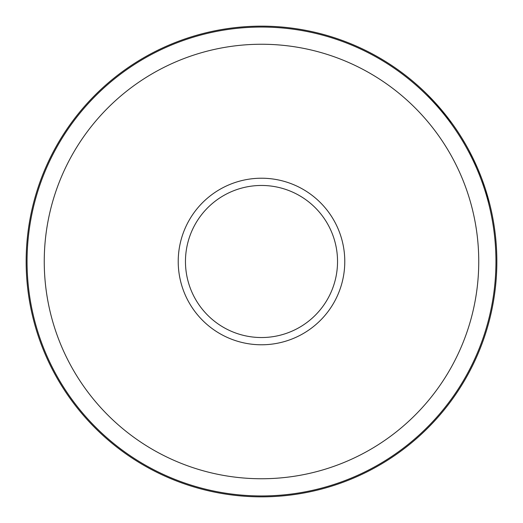<?xml version="1.0" encoding="UTF-8"?>
<svg xmlns="http://www.w3.org/2000/svg" width="523" height="523" viewBox="0 0 523 523"><rect width="100%" height="100%" fill="white"/><g stroke="black" fill="none" stroke-linecap="round" stroke-linejoin="round"><path stroke-width="0.78" d="M484.919 187.509L483.389 183.043A235.35 235.35 0 0 1 261.5 496.85A235.35 235.35 0 0 1 26.15 261.5A235.35 235.35 0 0 1 449.996 120.578L441.654 110.059M458.148 132.195A235.35 235.35 0 0 1 465.562 144.25L461.946 138.164L465.568 144.256M468.601 149.696A235.35 235.35 0 0 1 477.93 169.047L481.729 178.506M481.709 178.441L485.521 189.359M481.252 177.238L476.95 166.791M473.753 159.829L468.856 150.179M418.524 86.19L415.478 83.51M432.292 99.573L451.735 122.931M381.705 462.783A234.448 234.448 0 0 0 462.783 141.295A234.448 234.448 0 0 0 141.295 60.217A234.448 234.448 0 0 0 60.217 381.705A234.448 234.448 0 0 0 381.705 462.783M304.196 333.001A83.275 83.275 0 0 1 189.999 304.196A83.275 83.275 0 0 1 218.804 189.999A83.275 83.275 0 0 1 333.001 218.804A83.275 83.275 0 0 1 304.196 333.001M222.517 196.217A76.038 76.038 0 0 0 196.217 300.483A76.038 76.038 0 0 0 300.483 326.783A76.038 76.038 0 0 0 326.783 222.517A76.038 76.038 0 0 0 222.517 196.217M372.886 448.021A217.248 217.248 0 0 0 448.021 150.114A217.248 217.248 0 0 0 150.114 74.979A217.248 217.248 0 0 0 74.979 372.886A217.248 217.248 0 0 0 372.886 448.021M473.505 159.306L477.368 167.746M485.697 189.908L489.718 203.99L485.122 188.13M427.101 94.271L438.405 106.28M472.249 156.737L477.93 169.047M382.169 463.561A235.35 235.35 0 0 0 463.561 140.831A235.35 235.35 0 0 0 140.831 59.439A235.35 235.35 0 0 0 59.439 382.169A235.35 235.35 0 0 0 382.169 463.561"/></g></svg>

